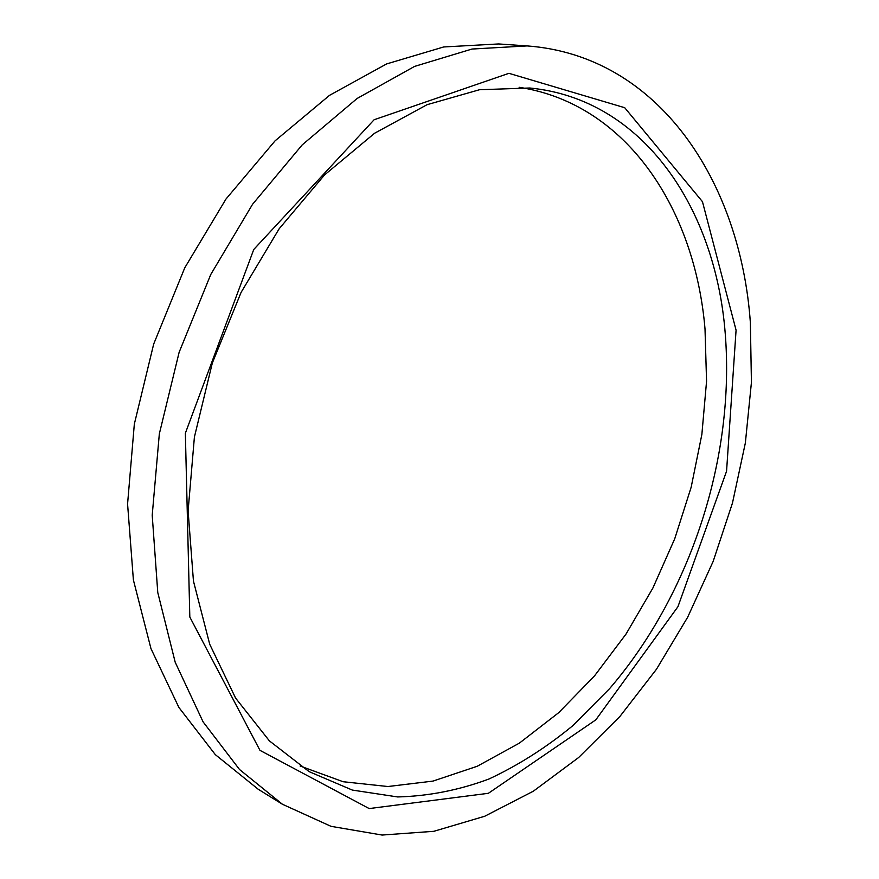 <?xml version="1.0" encoding="UTF-8"?>
<svg xmlns="http://www.w3.org/2000/svg" width="879" height="879" viewBox="0 0 879 879"><rect width="100%" height="100%" fill="white"/><g stroke="black" fill="none" stroke-linecap="round" stroke-linejoin="round"><path stroke-width="1.32" d="M300.113 766.016L343.129 781.728L387.936 786.529L433.05 781.079L477.22 766.268L519.401 743.118L558.714 712.66L594.446 675.973L626.002 634.1L652.899 588.018L674.742 538.739L691.169 487.208L701.871 434.402L706.562 381.299L705.013 328.955C695.047 210.037 627.43 103.975 519.126 87.285M725.219 333.339C735.196 457.574 690.718 594.303 609.543 688.696L572.647 725.801C546.189 747.579 518.247 765.334 488.834 779.069C458.838 790.188 428.447 796.154 397.66 796.945L352.314 790.067L309.155 771.663L269.381 740.865L235.594 698.091L209.718 644.263L193.446 581.063L188.106 510.963L194.402 437.072L212.333 362.983L241.088 292.399L279.17 228.76L324.483 174.998L374.619 133.234L427.084 104.689L479.494 89.735L529.773 87.999C643.966 99.107 715.605 209.345 725.219 333.339M282.434 804.263L258.173 789.221L215.322 754.643L178.898 707.463L150.968 648.636L133.388 579.942L127.576 503.986L134.333 424.096L153.682 344.063L184.766 267.82L225.98 199.05L275.094 140.816L329.515 95.35L386.562 63.947L443.686 46.961L498.668 43.95L527.147 45.917L472.001 49.037L414.591 66.397L357.138 98.459L302.222 144.87L252.548 204.302L210.762 274.49L179.14 352.27L159.33 433.874L152.21 515.248L157.77 592.512L175.207 662.261L203.082 721.857L239.517 769.499L282.434 804.263L331.009 826.326L382.112 835.05L433.863 831.303L484.692 816.261L533.311 791.221L578.657 757.511L619.915 716.451L656.426 669.304L687.642 617.267L713.133 561.461L732.482 502.986L745.359 442.95L751.424 382.442L750.369 322.659C740.601 182.92 659.635 55.762 527.147 45.917M736.075 330.163L702.464 201.687L624.716 107.71L508.93 73.32L374.113 119.753L253.767 249.471L185.359 433.215L189.82 617.036L259.964 750.347L369.18 808.57L488.372 793.308L595.808 719.857L677.94 606.697L726.559 471.232L736.075 330.163"/></g></svg>
